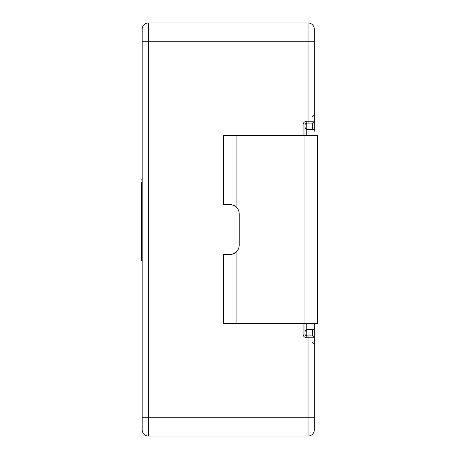 <?xml version="1.0" encoding="UTF-8"?>
<svg xmlns="http://www.w3.org/2000/svg" width="459" height="459" viewBox="0 0 459 459"><rect width="100%" height="100%" fill="white"/><g stroke="black" fill="none" stroke-linecap="round" stroke-linejoin="round"><path stroke-width="0.69" d="M317.381 323.388L314.312 323.388L314.312 429.79A6.26 6.26 0 0 1 308.052 436.05L308.052 337.784L306.801 337.784L306.801 335.902L312.436 335.902L312.436 329.648L306.801 329.648L306.801 335.902L305.442 335.328M235.955 252.249L234.274 253.408M232.839 254.034L231.164 254.435M229.816 204.462L223.556 204.462L223.556 135.612L236.069 135.612L236.069 206.854L233.82 205.362L229.816 204.462L231.99 204.72M233.436 205.19L234.36 205.638M148.446 22.95L148.446 417.271L142.187 417.271L142.187 429.79L142.187 29.21A6.26 6.26 0 0 1 148.446 22.95L308.052 22.95A6.26 6.26 0 0 1 314.312 29.21L314.312 131.234A1.876 1.876 0 0 0 312.436 129.352L312.436 123.098L306.801 123.098A1.876 1.876 0 0 0 304.919 124.974L304.919 135.612L317.439 135.612L317.439 323.388L223.556 323.388L223.556 254.538L232.271 254.211L236.069 252.146L236.069 323.388L242.329 323.388M298.666 323.388L304.919 323.388L304.919 135.612L236.069 135.612M236.069 206.854A9.387 9.387 0 0 1 239.202 213.854L239.202 245.146A9.387 9.387 0 0 1 236.069 252.146M308.052 323.388L304.919 323.388L304.919 334.026L305.258 335.099M317.439 323.388L314.312 323.388L314.312 327.99M314.312 417.271L148.446 417.271L148.446 436.05L308.052 436.05M142.187 29.21L142.187 41.729L308.052 41.729L308.052 22.95A6.26 6.26 0 0 1 314.312 29.21M312.436 129.352L306.801 129.352L306.801 135.612M312.436 329.648A1.876 1.876 0 0 0 314.312 327.766M148.446 436.05A6.26 6.26 0 0 1 142.187 429.79M304.919 331.949L305.442 330.256L306.801 329.648L304.919 331.524M314.312 337.784A1.876 1.876 0 0 0 312.436 335.902A1.876 1.876 0 0 1 314.312 337.784L308.052 337.784L308.052 335.902M304.919 127.051L305.442 128.744L306.801 129.352L304.919 127.476M303.043 135.612L303.043 124.974A3.758 3.758 0 0 1 306.801 121.216L306.801 123.098A1.876 1.876 0 0 0 304.919 124.974L305.442 123.672L306.801 123.098L306.801 129.352M306.801 335.902A1.876 1.876 0 0 1 304.919 334.026A1.876 1.876 0 0 0 306.801 335.902M314.312 121.216A1.876 1.876 0 0 1 312.436 123.098A1.876 1.876 0 0 0 314.312 121.216L308.052 121.216L308.052 41.729L314.312 41.729M142.187 260.798L141.561 260.798L141.561 194.444L142.187 194.444M141.561 194.444L141.561 182.366M141.561 198.202L142.187 198.202M306.801 121.216L308.052 121.216L308.052 123.098M303.043 323.388L303.043 334.026A3.758 3.758 0 0 0 306.801 337.784M306.801 323.388L306.801 329.648M303.043 334.026L304.919 334.026M303.043 124.974L304.919 124.974M312.436 342.162L314.312 344.043M312.436 116.838L314.312 114.957M141.561 179.808L142.187 179.808M141.561 197.181L142.187 197.181"/></g></svg>
